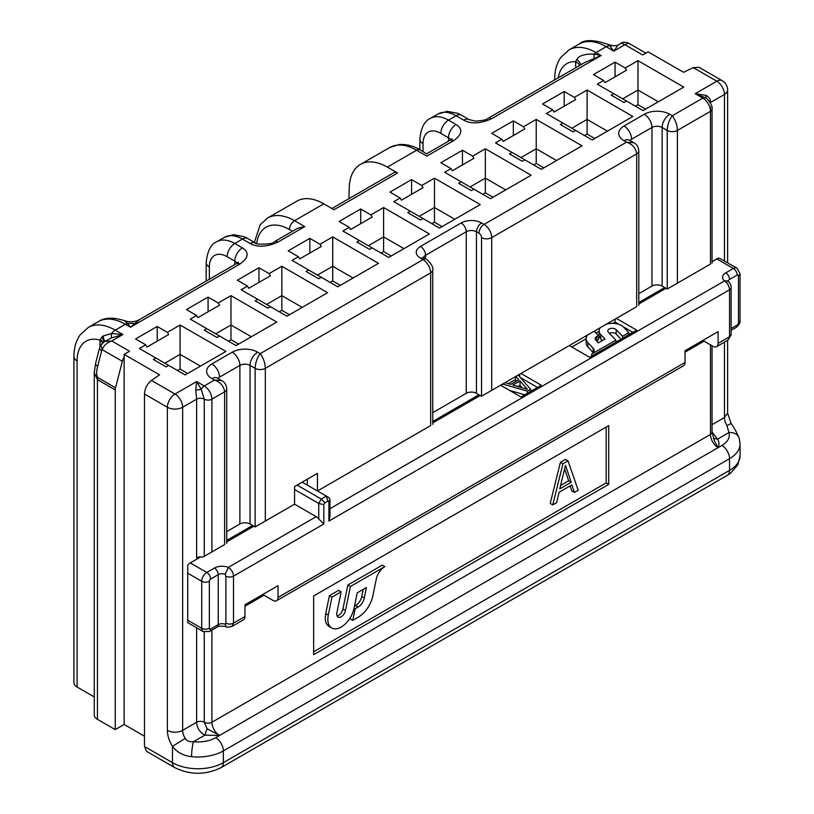 <?xml version="1.0" encoding="UTF-8"?>
<svg xmlns="http://www.w3.org/2000/svg" width="814" height="814" viewBox="0 0 814 814"><rect width="100%" height="100%" fill="white"/><g stroke="black" fill="none" stroke-linecap="round" stroke-linejoin="round"><path stroke-width="1.22" d="M144.485 394.037C144.841 388.349 147.171 383.821 151.455 380.433L175.01 394.037L196.632 381.552L195.726 390.191L196.632 399.175L182.641 407.254L182.641 730.341A10.796 6.227 0 0 1 167.379 730.341L167.379 407.254L144.485 394.037L144.485 746.499L146.53 751.332L174.705 767.592A10.796 6.227 -60 0 1 172.466 762.657A35.969 20.767 0 0 0 223.341 762.657L729.548 470.4A35.969 20.767 0 0 0 740.079 455.718L740.079 443.966L739.204 438.207C736.731 432.366 734.024 427.472 731.084 423.504L727.004 425.569L728.896 432.6L717.521 439.163C719.179 441.483 719.373 444.312 718.101 447.639A10.796 6.227 60 0 1 712.698 441.931A10.796 6.227 60 0 1 710.469 434.422A5.393 3.114 0 0 0 712.047 432.224L714.458 440.913L718.101 447.639L215.71 737.688A10.796 6.227 60 0 1 223.341 750.905L223.341 762.657A10.796 6.227 60 0 1 221.113 767.592L727.309 475.345A10.796 6.227 -120 0 0 729.548 470.4L729.548 458.658L223.341 750.905A35.969 20.767 180 0 1 191.565 756.664A10.796 1.557 -84.1 0 1 193.467 741.717C189.275 741.971 186.518 740.862 185.185 738.379A10.796 6.227 -120 0 1 182.641 730.341L196.632 722.272C196.968 728.001 199.705 732.295 204.843 735.154L207.071 728.713L204.263 722.272A5.393 3.114 0 0 0 211.894 722.272A10.796 6.227 -120 0 0 219.526 735.49L207.071 728.713M191.565 756.664C183.465 755.799 177.106 752.38 172.466 746.418L185.185 738.379M77.086 678.215L77.086 360.989A10.796 6.227 180 0 1 73.921 356.583L73.921 682.62A10.796 6.227 0 0 0 77.086 687.026L94.271 696.947M115.242 729.609L115.242 389.896L97.436 379.609L94.271 372.751L94.271 714.926A10.796 6.227 0 0 0 97.436 719.332L115.242 729.609L124.135 724.47L124.135 354.385L129.558 351.251L111.752 340.974L104.558 341.473L111.426 337.942L122.863 334.554L111.426 333.537L103.103 335.968L104.477 341.524M144.485 736.222L124.135 724.47M608.892 44.729L613.807 51.119L617.623 45.686L609.991 45.686A10.796 6.227 120 0 0 606.176 46.713A53.958 31.156 -120 0 0 579.192 44.037C584.35 39.265 594.251 39.499 608.892 44.729C614.021 46.184 617.429 46.072 619.108 44.404L621.326 43.122C622.435 41.931 624.837 41.931 628.52 43.122L624.928 44.699L621.326 43.122M568.976 49.939A53.958 31.156 60 0 1 569.017 49.908A53.958 31.156 60 0 1 596.001 52.584L606.176 46.713L613.807 51.119L624.928 44.699L642.734 54.976L648.148 51.852L683.577 72.304L693.263 67.623L699.134 67.359L722.221 80.688A10.796 6.227 -60 0 0 716.829 81.217L693.263 67.623M432.763 422.924L480.26 395.502M520.96 373.473L541.31 385.226L520.96 396.967L500.61 385.226M616.351 318.406L636.701 330.148L589.641 357.315L569.291 345.574M638.807 303.968L665.954 288.298M712.047 261.681L716.829 258.923A7.194 4.151 -60 0 1 719.373 258.242L736.955 268.111A7.194 4.151 -60 0 0 733.363 268.467L716.829 258.923M262.769 594.495L272.944 600.376A7.194 4.151 60 0 0 276.546 600.732L683.536 365.751A7.194 4.151 -120 0 0 685.032 362.464L685.032 350.712L718.101 331.624L718.101 343.366A7.194 4.151 60 0 1 716.605 346.662A7.194 4.151 60 0 1 713.013 346.306L702.838 340.435M151.455 380.433L159.575 374.837L124.135 354.385M253.866 526.21L226.719 541.88M200.753 556.878L190.273 562.922A7.194 4.151 120 0 0 187.729 565.181L187.729 620.197L201.719 628.276A5.393 3.114 -0 0 0 209.351 628.276A1.801 1.038 -60 0 0 210.623 629.008L218.254 624.603A5.393 3.114 180 0 1 225.203 624.267L226.272 626.719C226.17 627.38 228.083 627.289 232.021 626.434L233.516 623.137L244.963 616.524L244.963 604.782L278.032 585.683L278.032 597.435A7.194 4.151 60 0 1 276.546 600.732M432.763 424.399L432.763 269.933A7.194 4.151 180 0 1 430.657 272.873L430.657 425.61C433.547 423.941 433.547 423.941 430.657 425.61L317.46 490.964L317.46 473.341L294.566 486.558L294.566 504.181L316.188 516.666A7.194 4.151 -120 0 1 318.732 518.915L323.819 524.002L233.516 576.139C233.242 572.384 231.512 569.464 228.327 567.389L316.188 516.666M226.719 540.415L252.594 525.478L255.138 526.943L255.138 368.335L250.051 365.394L250.051 524.002L252.594 525.478M187.729 622.354L187.729 620.197L187.729 622.354M612.881 323.341L615.079 322.069L615.079 319.139M599.104 331.298L596.031 333.068M586.151 338.766L571.835 347.039M519.688 376.709L519.688 374.206M515.527 379.548L508.445 383.638M432.763 421.459L478.988 394.77L481.532 396.235L481.532 237.627A7.194 4.151 180 0 0 491.707 237.627L491.707 390.364L481.532 396.235M638.807 302.503L664.682 287.566L667.226 289.031L667.226 130.423L662.138 127.483L662.138 286.09L664.682 287.566M250.051 524.002A7.194 4.151 180 0 0 239.876 524.002L226.719 531.603M662.138 286.09A7.194 4.151 180 0 0 651.963 286.09L638.807 293.691M432.763 412.647L466.269 393.304A7.194 4.151 180 0 1 476.444 393.304L478.988 394.77M195.726 390.191L201.272 389.367A5.393 3.114 -60 0 1 204.263 385.958L196.632 381.552L201.272 389.367L204.263 399.175A5.393 3.114 0 0 0 196.632 399.175L196.632 557.783A5.393 3.114 180 0 1 202.778 557.173L224.613 544.566C227.503 542.897 227.503 542.897 224.613 544.566L224.613 391.829L211.894 399.175A5.393 3.114 180 0 1 204.263 399.175L204.263 556.318M211.894 551.912L211.894 399.175A10.796 6.227 60 0 0 204.263 385.958L214.438 380.077C220.462 382.193 223.85 386.111 224.613 391.829A7.194 4.151 180 0 0 226.719 388.889C226.404 384.88 224.705 382.112 221.632 380.586L217.297 378.072A10.796 6.227 120 0 0 211.894 378.612L214.438 380.077L221.642 380.586M491.707 118.671A7.194 4.151 -120 0 0 488.105 118.315L584.594 62.607L601.088 55.525L491.707 118.671C480.484 123.687 471.153 124.176 463.726 120.136L456.094 115.73L448.463 120.136L456.094 124.542C463.095 129.1 462.25 134.483 453.551 140.7L426.841 156.115C426.841 152.869 426.841 152.869 426.841 156.115L416.626 150.224L387.372 167.114L397.588 173.006A7.194 4.151 -120 0 0 393.996 172.649L331.888 208.506M323.789 203.826L294.536 220.716A53.958 31.156 60 0 0 267.552 218.04L296.805 201.16A53.958 31.156 -120 0 1 323.789 203.826L333.994 209.727L397.588 173.006M278.032 242.033A7.194 4.151 -120 0 0 274.44 241.677L297.548 228.327L304.741 226.607L278.032 242.033C266.809 247.049 257.489 247.537 250.051 243.498L242.419 239.092L234.788 243.498L242.419 247.904C249.43 252.462 248.575 257.845 239.876 264.062L130.494 327.208L139.794 319.414L236.284 263.705A7.194 4.151 -120 0 1 239.876 264.062M219.526 336.019L236.06 345.574L276.76 322.069L230.973 295.635L218.254 302.981L208.079 297.1L186.457 309.585L196.632 315.466L190.273 319.129L219.526 336.019L216.982 337.495L204.263 330.148L206.807 328.683M270.401 306.654L286.935 316.198L327.635 292.694L281.848 266.259L269.129 273.606L258.954 267.735L237.332 280.219L247.507 286.09L241.148 289.764L270.401 306.654L267.857 308.119L255.138 300.773L257.682 299.308M321.276 277.279L337.81 286.823L378.51 263.329L332.723 236.894L320.004 244.231L309.829 238.36L288.207 250.844L298.382 256.715L292.023 260.388L321.276 277.279L318.732 278.744L306.013 271.408L308.557 269.933M372.151 247.904L388.685 257.448L429.385 233.954L383.598 207.519L370.879 214.865L360.704 208.984L339.082 221.469L349.257 227.35L342.898 231.013L372.151 247.904L369.607 249.379L356.888 242.033L359.432 240.568M423.026 218.539L439.56 228.083L480.26 204.579L434.473 178.144L421.754 185.49L411.579 179.619L389.957 192.104L400.132 197.975L393.773 201.648L423.026 218.539L420.482 220.004L407.763 212.658L410.307 211.192M473.901 189.163L490.435 198.708L531.135 175.214L485.348 148.779L472.629 156.115L462.454 150.244L440.832 162.729L451.007 168.6L444.648 172.273L473.901 189.163L471.357 190.629L458.638 183.292L461.182 181.817M524.776 159.788L541.31 169.332L582.01 145.838L536.223 119.404L523.504 126.75L513.329 120.869L491.707 133.354L501.882 139.235L495.523 142.898L524.776 159.788L522.232 161.264L509.513 153.917L512.057 152.452M575.651 130.423L592.185 139.967L632.885 116.463L587.098 90.028L574.379 97.375L564.204 91.504L542.582 103.989L552.757 109.859L546.398 113.533L575.651 130.423L573.107 131.888L560.388 124.542L562.932 123.077M626.526 101.048L643.06 110.592L683.76 87.098L637.973 60.663L625.254 68L615.079 62.129L593.457 74.613L603.632 80.484L597.273 84.157L626.526 101.048L623.982 102.513L611.263 95.177L613.807 93.702M168.651 365.394L185.185 374.939L225.885 351.445L180.098 325.01L167.379 332.346L157.204 326.475L135.582 338.96L145.757 344.831L139.398 348.504L168.651 365.394L166.107 366.86L153.388 359.523L155.932 358.048M111.426 337.942L111.426 333.537A10.796 6.227 120 0 1 115.242 330.148L122.863 334.554L111.752 340.974C106.96 342.663 103.765 345.553 102.147 349.644L100.794 345.085L104.558 341.473M103.073 342.501L100.254 339.306L103.103 335.968M100.254 339.306L100.02 340.089L102.706 342.796M115.242 389.896A7.194 4.151 -60 0 1 115.527 387.79L122.354 361.314A10.796 6.227 -60 0 1 124.135 356.98M101.15 344.536A10.796 6.227 0 0 0 99.98 343.732L100.02 340.089A43.173 24.919 60 0 0 85.989 341.249A43.173 24.919 60 0 0 77.086 360.989L77.086 687.026M134.493 323.473L127.452 323.412L124.318 320.614L126.984 321.418C131.685 322.303 135.958 321.642 139.794 319.414M234.788 264.56L234.788 261.121L237.485 262.922M348.901 198.687L349.247 187.617A53.958 31.156 60 0 1 360.399 164.438A53.958 31.156 60 0 1 387.372 167.114M88.217 327.503A53.958 31.156 60 0 1 88.258 327.472L98.433 321.601A53.958 31.156 -120 0 1 125.407 324.277A10.796 6.227 120 0 1 127.452 323.412L130.494 327.208L125.407 324.277L115.242 330.148A53.958 31.156 60 0 0 88.258 327.472L80.087 334.951C76.038 340.649 73.982 347.853 73.921 356.583M426.841 154.029L420.228 149.868A7.194 4.151 120 0 0 416.626 150.224A53.958 31.156 -120 0 0 389.652 147.548L360.399 164.438M448.463 141.198L448.463 137.759L451.159 139.56M579.792 65.385A17.989 10.389 0 0 0 575.651 61.661L576.973 59.33C578.876 55.667 584.533 53.917 593.955 54.08L594.189 58.069M581.237 64.54L576.973 59.33M601.088 55.525L593.955 54.08A10.796 6.227 120 0 1 596.001 52.584L601.088 55.525M617.623 45.686L619.078 44.424M713.41 438.258L717.521 439.163L712.047 431.949M244.963 606.247L264.041 595.238M685.032 352.177L704.11 341.168M313.644 654.71L313.644 595.97L608.719 425.61L608.719 484.361L313.644 654.71M606.176 427.075L606.176 482.885L608.719 484.361M606.176 482.885L313.644 651.78M341.168 591.829L338.624 590.354L329.405 595.675L325.732 613.634A18.885 10.908 120 0 0 325.285 617.887A18.885 10.908 120 0 0 329.192 626.536L331.736 628.001A18.885 10.908 -60 0 1 327.828 619.362A18.885 10.908 -60 0 1 328.276 615.109L331.949 597.15L341.168 591.829L336.874 612.8A6.298 3.632 120 0 0 336.731 614.214A6.298 3.632 120 0 0 338.034 617.104A6.298 3.632 120 0 0 345.482 610.5L350.386 586.507L384.869 566.595A12.586 7.265 120 0 0 376.272 579.181L372.893 595.695A21.581 12.464 -60 0 1 358.15 617.266L352.747 620.39L355.128 608.73L358.15 606.99A8.995 5.189 120 0 0 364.296 598.005L366.432 587.515L357.224 592.836L354.08 608.19A18.885 10.908 -60 0 1 331.736 628.001M363.207 589.377L361.752 596.53A8.995 5.189 -60 0 1 355.606 605.524L354.497 606.165M350.549 617.236L350.203 618.925L352.747 620.39M384.869 566.595L382.326 565.13L347.843 585.032L342.938 609.025A6.298 3.632 -60 0 1 337.027 615.903M568.019 460.856L565.476 459.391L560.388 462.321L550.213 503.449L552.757 504.914L556.572 502.716L559.116 492.246L571.835 484.9L574.379 492.429L578.194 490.232L568.019 460.856L562.932 463.797L552.757 504.914M570.115 485.887L571.835 490.964L574.379 492.429M329.405 595.675L331.949 597.15M354.09 608.139L355.128 608.73M347.843 585.032L350.386 586.507M571.194 482.275L565.476 465.323L559.747 488.878L571.194 482.275L568.65 480.799L560.581 485.459M560.388 462.321L562.932 463.797M564.621 468.854L568.65 480.799M739.204 438.207A10.796 8.669 162.8 0 0 728.896 432.6A25.183 14.54 180 0 1 721.916 445.441A10.796 6.227 -120 0 1 729.548 458.658A35.969 20.767 180 0 0 740.079 443.966M731.084 423.504L727.614 413.156L724.46 417.531L724.46 342.134M710.215 102.676A5.393 3.114 0 0 1 710.469 102.513C710.744 99.776 709.35 97.405 706.287 95.421L695.207 93.702L716.829 81.217A10.796 6.227 -120 0 1 724.46 94.434L710.469 102.513L710.469 103.134M706.287 95.421L705.83 98.056A5.393 3.114 -60 0 0 705.534 97.843C706.572 97.446 713.268 105.637 712.047 109.127A5.393 3.114 180 0 1 710.469 111.325L710.469 106.919M705.341 97.751L695.207 93.702L702.838 98.107A5.393 3.114 -60 0 1 705.534 97.843L704.69 97.354M481.532 237.627A3.602 2.076 60 0 0 478.988 233.221L476.444 231.756C476.994 227.686 478.693 224.745 481.532 222.944L484.076 224.41L626.526 142.165L623.982 140.7A17.989 10.389 0 0 1 623.982 126.017L644.332 114.265A17.989 10.389 0 0 1 669.769 114.265L672.313 115.73C675.559 120.35 677.258 125.244 677.401 130.423L677.401 283.16L710.469 264.062C712.626 262.81 712.626 262.81 710.469 264.062L709.411 264.672M677.401 283.16L667.226 289.031M672.313 115.73C669.301 119.587 667.602 124.481 667.226 130.423A7.194 4.151 180 0 0 677.401 130.423L710.469 111.325A10.796 6.227 -120 0 0 702.838 98.107L672.313 115.73M638.807 305.443L638.807 150.977C638.481 146.968 636.792 144.2 633.719 142.674L626.526 142.165C632.539 144.282 635.927 148.199 636.701 153.917L636.701 306.654C639.59 304.985 639.59 304.985 636.701 306.654L491.707 390.364M294.566 504.181L255.138 526.943M211.894 378.612A17.989 10.389 0 0 1 211.894 363.929L232.244 352.177A17.989 10.389 0 0 1 257.682 352.177L260.226 353.642C263.482 358.262 265.181 363.156 265.313 368.335L265.313 521.072M432.763 269.933C433.435 267.307 431.379 263.767 426.628 259.3A7.194 4.151 -60 0 0 423.026 259.656L260.226 353.642C257.224 357.499 255.525 362.393 255.138 368.335A7.194 4.151 180 0 0 265.313 368.335L430.657 272.873A10.796 6.227 -120 0 0 423.026 259.656L420.482 258.191L424.074 257.824L423.209 257.173L423.463 258.191M317.46 473.341L307.285 479.212L307.285 485.083M725.732 272.873A5.393 3.114 60 0 1 729.548 279.487L737.179 275.081A5.393 3.114 -120 0 0 733.363 268.467L725.732 272.873A10.796 6.227 0 0 0 724.562 280.891C727.553 283.079 729.222 286.04 729.548 289.764L328.907 521.072L329.965 516.544L329.965 499.399L328.907 497.568L326.363 496.102L328.907 497.568M323.819 524.002L323.819 504.66L318.732 503.449L321.276 499.043L326.363 496.102L302.198 482.153M294.566 489.489L318.732 503.449L318.732 518.915M297.11 485.083L321.276 499.043L324.878 502.838L323.819 504.66M324.878 502.838L327.859 501.119L326.363 496.102M327.859 501.119L328.907 501.729L329.965 499.399M190.273 562.922L206.807 572.466L214.438 568.06A10.796 6.227 0 0 1 228.327 567.389L225.203 574.338L225.885 576.139A5.393 3.114 180 0 0 233.516 576.139L233.516 623.137A5.393 3.114 0 0 1 225.885 623.137L225.203 624.267M231.98 626.465L243.478 619.82A7.194 4.151 -120 0 0 244.963 616.524M718.101 343.366L729.548 336.762L728.062 340.048L731.125 334.554L731.125 287.566A5.393 3.114 180 0 1 729.548 289.764L729.548 332.356M218.254 302.981L219.526 305.179L197.904 317.663L196.632 315.466M187.729 373.473L180.098 369.068L177.554 370.533M645.604 109.127L637.973 104.721L635.429 106.186M238.604 344.098L230.973 339.692L228.429 341.168M289.479 314.733L281.848 310.327L279.304 311.793M340.354 285.358L332.723 280.952L330.179 282.417M391.229 255.983L383.598 251.577L381.054 253.042M442.104 226.607L434.473 222.202L431.929 223.677M492.979 197.242L485.348 192.837L482.804 194.302M543.854 167.867L536.223 163.461L533.679 164.927M594.729 138.492L587.098 134.086L584.554 135.562M167.379 332.346L168.651 334.554L147.029 347.039L145.757 344.831M157.204 326.475L157.204 341.168M180.098 325.01L180.098 369.068M164.835 363.197L180.098 354.385L200.448 366.127M658.322 101.781L637.973 90.028L637.973 104.721M622.71 98.84L637.973 90.028L637.973 60.663M625.254 68L626.526 70.208L604.904 82.692L603.632 80.484M615.079 62.129L615.079 76.811M251.323 336.762L230.973 325.01L230.973 339.692M215.71 333.821L230.973 325.01L230.973 295.635M208.079 297.1L208.079 311.793M302.198 307.387L281.848 295.635L281.848 310.327M266.585 304.446L281.848 295.635L281.848 266.259M269.129 273.606L270.401 275.814L248.779 288.288L247.507 286.09M258.954 267.735L258.954 282.417M353.073 278.012L332.723 266.259L332.723 280.952M317.46 275.071L332.723 266.259L332.723 236.894M320.004 244.231L321.276 246.439L299.654 258.923L298.382 256.715M309.829 238.36L309.829 253.042M403.948 248.636L383.598 236.894L383.598 251.577M368.335 245.706L383.598 236.894L383.598 207.519M370.879 214.865L372.151 217.063L350.529 229.548L349.257 227.35M360.704 208.984L360.704 223.677M454.823 219.271L434.473 207.519L434.473 222.202M419.21 216.331L434.473 207.519L434.473 178.144M421.754 185.49L423.026 187.698L401.404 200.173L400.132 197.975M411.579 179.619L411.579 194.302M505.698 189.896L485.348 178.144L485.348 192.837M470.085 186.955L485.348 178.144L485.348 148.779M472.629 156.115L473.901 158.323L452.279 170.808L451.007 168.6M462.454 150.244L462.454 164.927M556.572 160.521L536.223 148.779L536.223 163.461M520.96 157.59L536.223 148.779L536.223 119.404M523.504 126.75L524.776 128.948L503.154 141.433L501.882 139.235M513.329 120.869L513.329 135.562M607.447 131.156L587.098 119.404L587.098 134.086M571.835 128.215L587.098 119.404L587.098 90.028M574.379 97.375L575.651 99.583L554.029 112.057L552.757 109.859M564.204 91.504L564.204 106.186M615.079 322.069L619.332 324.532M623.28 326.811L632.885 332.356M594.23 331.176L598.371 335.531L596.733 336.487A5.393 3.114 0 0 0 595.146 338.685A5.393 3.114 0 0 0 595.817 340.181L598.371 342.877L604.995 339.051L600.722 334.554A13.126 7.58 180 0 1 599.104 330.911L599.104 335.317A13.126 7.58 0 0 0 600.722 338.96L602.299 340.618M596.57 340.985A5.393 3.114 180 0 1 596.733 340.893L598.371 339.937L598.371 335.531M622.486 338.359L622.486 336.304L616.178 329.66A4.497 2.595 0 0 0 615.415 329.07A4.497 2.595 0 0 0 610.51 328.51A4.497 2.595 0 0 0 607.743 330.911A4.497 2.595 0 0 0 608.292 332.153L615.862 340.13L591.676 354.09A8.639 4.986 0 0 0 594.2 350.559A8.639 4.986 0 0 0 593.141 348.168L587.932 342.684A14.387 8.303 180 0 1 586.151 338.685L586.151 343.091A14.387 8.303 0 0 0 587.932 347.09L593.141 352.574A8.639 4.986 180 0 1 593.314 352.767M609.381 333.302A4.497 2.595 180 0 1 615.415 333.475A4.497 2.595 180 0 1 616.178 334.066L621.041 339.184M628.846 334.686L628.846 332.631L622.486 336.304M606.491 324.094A13.126 7.58 180 0 1 621.52 325.549A13.126 7.58 180 0 1 623.748 327.269L628.846 332.631M586.151 338.685A14.387 8.303 180 0 1 587.698 334.941M599.104 330.911A13.126 7.58 180 0 1 600.427 327.594M615.862 342.185L615.862 340.13M591.676 354.09L591.676 356.145M520.451 377.584L537.494 387.423M509.635 390.435L524.735 394.79M515.527 376.617L515.527 380.433L516.229 381.237M527.441 393.223L527.441 391.168L502.686 384.025M502.004 386.029L502.004 384.412M505.067 382.651L510.856 384.35L518.803 379.751L515.862 376.414M518.243 375.04L530.626 389.336L527.441 391.168M527.411 389.316L520.034 380.921L512.871 385.053L527.411 389.316M530.626 391.392L530.626 389.336M517.938 386.538L520.034 385.327L522.191 387.779M520.034 385.327L520.034 380.921M718.101 447.639L721.916 445.441M215.71 737.688A25.183 14.54 180 0 1 193.467 741.717L204.843 735.154L219.526 735.49M144.485 746.499L172.466 762.657L172.466 746.418A21.581 12.464 -120 0 1 167.379 730.341M329.965 508.709L724.562 280.891L727.777 280.922L727.96 281.685M724.46 260.897L724.46 94.434A10.796 6.227 180 0 0 727.614 90.028L727.614 262.719M712.047 424.704L724.46 417.531A10.786 6.227 60 0 0 727.004 425.569M204.263 632.051L204.263 722.272A5.393 3.114 180 0 0 196.632 722.272L196.632 627.777M239.876 524.002L239.876 365.394L219.526 377.147A7.194 4.151 0 0 0 217.979 378.479M257.682 352.177A10.796 6.227 120 0 0 250.051 365.394A7.194 4.151 0 0 0 239.876 365.394A10.796 6.227 -120 0 0 232.244 352.177M481.532 222.944A14.387 8.303 -0 0 0 461.182 222.944L420.482 246.439A14.387 8.303 -0 0 0 420.482 258.191M256.695 243.518A46.764 27.004 60 0 1 289.448 229.528A7.194 4.151 120 0 1 294.536 220.716L304.741 226.607M103.999 341.819L102.025 336.762M122.354 361.314L102.147 349.644A4.009 2.951 80.2 0 0 101.709 350.702L97.721 366.178C96.327 370.889 96.327 374.674 97.721 377.503L115.527 387.79M97.721 377.503A7.194 4.151 120 0 0 97.436 379.609L97.436 719.332M94.271 372.751L95.553 363.543A7.194 2.544 14.5 0 0 97.721 366.178M97.436 379.599L97.436 377.258M97.436 367.368L97.436 366.005M99.98 346.744L99.98 343.732M242.419 247.904A10.796 6.227 -60 0 0 234.788 261.121L227.157 256.715A25.183 14.54 60 0 0 209.351 267.002L209.351 279.253M292.46 231.268L289.448 229.528M274.44 241.677L274.44 241.677C273.921 244.729 253.286 244.739 255.454 242.969L255.454 242.969A10.796 6.227 -60 0 0 250.051 243.498M255.454 242.969L247.822 238.563A10.796 6.227 120 0 0 242.419 239.092A35.969 20.767 -120 0 0 224.44 237.312L216.809 241.717A35.969 20.767 60 0 1 234.788 243.498A10.796 6.227 120 0 0 227.157 256.715M209.351 267.002A10.796 6.227 180 0 1 206.196 262.596L206.196 281.074M453.551 140.7A7.194 4.151 -120 0 0 449.949 140.344L426.841 153.683M423.026 151.485L423.026 143.64A25.183 14.54 60 0 1 440.832 133.354L448.463 137.759A10.796 6.227 -60 0 1 456.094 124.542M575.651 67.776L575.651 61.661A43.173 24.919 60 0 0 566.748 63.685A43.173 24.919 60 0 0 558.272 77.808M554.772 79.823A10.796 6.227 180 0 1 554.68 79.019L554.68 79.874M488.105 118.315L488.105 118.315C486.803 119.76 482.56 120.686 475.376 121.083L469.118 119.607L461.487 115.201A10.796 6.227 120 0 0 456.094 115.73A35.969 20.767 -120 0 0 438.105 113.95L430.474 118.356A35.969 20.767 60 0 1 448.463 120.136A10.796 6.227 120 0 0 440.832 133.354M463.726 120.136A10.796 6.227 -60 0 1 469.118 119.607M423.026 143.64A10.796 6.227 180 0 1 419.861 139.235L419.861 149.664M101.709 350.702A7.194 2.544 -165.5 0 1 99.542 348.097L100.794 345.085M211.894 630.097L211.894 722.272L710.469 434.422L710.469 344.841M167.379 407.254A10.796 6.227 -60 0 1 175.01 394.037A10.796 6.227 60 0 1 182.641 407.254A10.796 6.227 180 0 1 167.379 407.254M325.732 613.634L328.276 615.109M361.752 596.53L364.296 598.005M358.15 606.99L355.606 605.524M342.938 609.025L345.482 610.5M710.469 264.062L710.469 111.325M669.769 114.265A10.796 6.227 120 0 0 662.138 127.483A7.194 4.151 0 0 0 651.963 127.483A10.796 6.227 -120 0 0 644.332 114.265M651.963 286.09L651.963 127.483L631.613 139.235A7.194 4.151 0 0 0 630.067 140.557M638.807 150.977A7.194 4.151 180 0 1 636.701 153.917L491.707 237.627A10.796 6.227 60 0 0 484.076 224.41A7.194 4.151 -60 0 0 478.988 233.221M466.269 393.304L466.269 231.756A7.194 4.151 -0 0 1 476.444 231.756L476.444 393.304M461.182 222.944A7.194 4.151 -120 0 1 466.269 231.756L425.569 255.25L425.569 258.689M420.482 246.439A7.194 4.151 60 0 1 425.569 255.25A7.194 4.151 -0 0 0 423.565 257.489M211.894 363.929A10.796 6.227 60 0 1 219.526 377.147M633.719 142.674L629.375 140.161A10.796 6.227 120 0 0 623.982 140.7M623.982 126.017A10.796 6.227 60 0 1 631.613 139.235M328.907 521.072L328.907 501.729M731.125 334.554A5.393 3.114 0 0 1 729.548 336.762L729.548 289.764M278.032 597.435L685.032 362.464M225.885 623.137L225.885 576.139M729.548 279.487A5.393 3.114 0 0 0 728.042 281.166M736.955 268.111L740.028 273.606A5.393 3.114 180 0 1 738.451 275.814A1.801 1.038 -60 0 0 737.179 275.081M731.125 328.5L737.179 325.01A1.801 1.038 -60 0 0 738.451 322.812L738.451 275.814M738.451 322.812A5.393 3.114 -0 0 0 740.028 320.604C740.343 322.751 739.02 325.04 736.06 327.482A5.393 3.114 -120 0 0 737.179 325.01M226.282 626.719C221.337 625.803 218.294 625.925 217.145 627.075A5.393 3.114 -120 0 0 218.254 624.603L218.254 574.674L210.623 579.08A1.801 1.038 -60 0 0 209.351 581.277L209.351 628.276M210.623 629.008A5.393 3.114 60 0 1 209.513 631.481L217.145 627.075M209.513 631.481L203.215 631.572A7.194 4.151 -60 0 1 201.719 628.276L201.719 581.277L187.729 573.209M209.351 581.277A5.393 3.114 180 0 1 201.719 581.277A7.194 4.151 -60 0 1 206.807 572.466A5.393 3.114 60 0 1 210.623 579.08M225.203 574.338A5.393 3.114 0 0 0 218.254 574.674A5.393 3.114 -120 0 0 214.438 568.06M616.178 329.66L616.178 334.066M593.141 352.574L593.141 348.168M587.932 342.684L587.932 347.09M596.733 336.487L596.733 340.893M600.722 334.554L600.722 338.96M174.705 767.592C190.171 775.162 205.637 775.162 221.113 767.592M226.719 543.355L226.719 388.889M98.433 321.601C104.619 317.419 113.248 317.094 124.318 320.614M267.552 218.04L260.114 224.868L254.385 242.348M247.822 238.563L244.037 236.691L233.526 234.707L224.44 237.312M216.809 241.717C210.887 244.149 207.346 251.109 206.196 262.596M237.953 263.96L238.38 262.128L236.284 263.705M451.628 140.598L452.045 138.767L449.949 140.344M579.192 44.037L569.017 49.908L560.846 57.387C556.796 63.085 554.741 70.289 554.68 79.019M461.487 115.201L457.712 113.329L447.191 111.345L438.105 113.95M430.474 118.356C424.552 120.787 421.021 127.747 419.861 139.235M420.228 149.868C417.206 148.016 409.473 143.936 399.379 144.505L389.652 147.548M95.553 363.543L99.542 348.077M645.889 53.154L628.52 43.122M712.047 432.224L712.047 345.747M727.614 340.303L727.614 413.125M727.614 90.028A10.796 10.796 0 0 0 722.221 80.688M712.047 263.156L712.047 109.127M426.628 259.3L424.084 257.835M716.605 346.662L728.103 340.018M731.125 287.566C731.298 285.47 730.25 283.323 727.96 281.105M740.028 273.606L740.028 320.604M736.06 327.482L731.125 330.331M203.215 631.572L187.729 622.629M727.309 475.345L730.819 473.005L737.789 464.896L740.079 455.718"/></g></svg>
